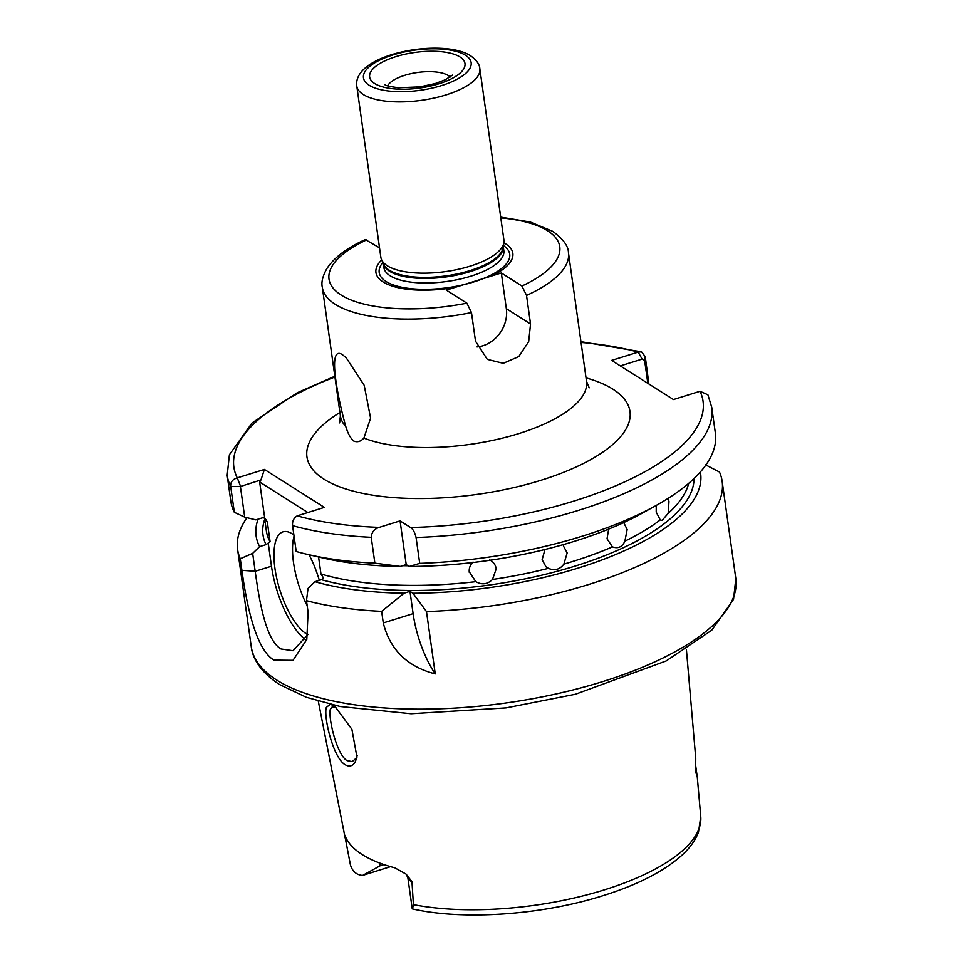 <?xml version="1.0" encoding="UTF-8"?>
<svg xmlns="http://www.w3.org/2000/svg" width="963" height="963" viewBox="0 0 963 963"><rect width="100%" height="100%" fill="white"/><g stroke="black" fill="none" stroke-linecap="round" stroke-linejoin="round"><path stroke-width="1.44" d="M336.725 708.082L332.271 706.806L330.273 709.502C328.214 718.181 336.725 754.679 347.041 760.65L352.241 761.601L355.997 758.338L357.273 755.377M331.272 704.591L335.28 706.89L351.88 729.268L356.972 757.147L355.106 762.202C352.494 766.247 349.136 767.066 345.031 764.646C333.222 757.857 323.472 717.158 326.301 707.42L330.201 704.338M339.626 422.901L340.384 415.811A124.275 46.344 -8 0 0 345.789 426.597C337.219 395.697 327.288 344.61 342.383 354.673L346.138 357.67L364.183 385.272L370.599 418.159L363.894 438.069A124.275 46.344 -8 0 0 504.696 437.575A124.275 46.344 -8 0 0 586.503 381.216L589.2 387.824M345.789 426.597C347.848 433.374 350.46 438.165 353.614 440.994C357.345 442.547 360.776 441.572 363.894 438.069M694.022 478.551A217.469 81.109 172 0 1 558.046 571.047A217.469 81.109 172 0 1 321.437 579.702L323.604 578.161L320.968 573.984A213.593 79.652 -8 0 0 475.818 581.664C481.909 585.095 487.471 584.36 492.49 579.473A213.593 79.652 -8 0 0 548.38 568.339C554.64 570.987 559.804 569.578 563.873 564.125A213.593 79.652 -8 0 0 612.432 546.888L613.383 547.249M475.818 581.664L469.222 571.733M489.734 559.84C493.417 561.886 495.584 564.908 496.234 568.88L492.49 579.473M548.38 568.339L546.021 566.834L542.121 559.732L544.986 549.488M563.403 545.937L567.171 552.931L563.873 564.125M608.664 529.108L607.039 538.786L612.432 546.888C618.162 548.874 622.303 546.972 624.879 541.182A213.593 79.652 -8 0 0 660.257 519.924L662.087 520.429L668.166 513.399A213.593 79.652 -8 0 0 688.689 483.366M660.257 519.924L656.212 512.099L656.248 505.431M668.274 498.28L668.984 501.554L668.166 513.399M623.723 522.572L627.166 529.554L624.879 541.182M347.908 841.229A22.366 8.342 172 0 1 346.861 840.651A22.366 8.342 172 0 1 345.561 839.616L344.682 835.691C344.285 834.223 344.525 834.5 345.38 836.534A178.745 66.664 -8 0 0 362.281 854.602A178.745 66.664 -8 0 0 394.77 867.807L406.109 874.139L411.959 881.663A22.366 8.342 172 0 1 410.19 880.772A22.366 8.342 172 0 1 407.855 877.714L412.248 908.879C463.179 920.52 541.338 915.067 602.188 895.927C636.17 885.37 662.231 872.261 680.372 856.613C689.051 849.065 695.081 840.964 698.464 832.309L700.763 816.672L697.284 777.117L695.671 771.76L695.743 758.182L686.402 649.447M345.561 839.616L350.388 864.726C352.181 870.949 355.925 874.488 361.619 875.343A22.366 8.342 -8 0 0 362.678 875.391L380.156 865.773L383.96 864.581M412.754 907.724L413.416 904.642L411.959 881.663M293.896 535.019A54.373 20.283 -107.3 0 0 292.15 533.791A54.373 20.283 -107.3 0 0 283.002 531.841A54.373 20.283 -107.3 0 0 276.899 578.992A54.373 20.283 -107.3 0 0 306.186 633.702A54.373 20.283 -107.3 0 0 307.859 634.653M319.319 580.352A54.373 20.283 -107.3 0 0 309.051 554.772M264.536 517.901L266.354 530.818A213.593 79.652 -8 0 0 270.097 541.772L268.232 543.096L271.482 566.22A62.138 23.172 -107.3 0 0 305.464 639.649M700.378 471.942A224.439 83.709 172 0 1 412.946 593.244L409.973 591.354L404.075 593.196L381.649 611.373A244.662 91.244 172 0 1 306.475 600.659L308.1 612.239L306.8 639.468L293.017 660.329L273.998 660.124C255.917 649.592 246.733 605.462 241.894 570.313L240.269 558.733L252.655 553.364L255.183 571.288C259.372 601.706 265.944 640.359 281.052 648.99L293.053 650.735L307.919 634.485M318.296 701.184L344.537 834.777M344.682 835.691C344.285 834.223 344.525 834.5 345.38 836.534M356.779 86.02L380.854 257.29A62.138 23.172 -8 0 0 381.565 259.709A62.138 23.172 -8 0 0 387.343 265.788A62.138 23.172 -8 0 0 454.945 270.013A62.138 23.172 -8 0 0 503.902 242.52A62.138 23.172 -8 0 0 503.914 240.004L479.839 68.722A62.138 23.172 172 0 1 434.108 98.057A62.138 23.172 172 0 1 363.268 94.518A62.138 23.172 172 0 1 356.779 86.02C352.53 53.88 442.715 37.485 470.63 55.806C476.577 60.127 479.646 64.425 479.839 68.722M240.269 558.733A244.662 91.244 172 0 1 237.596 549.44A244.662 91.244 172 0 1 246.985 517.697M477.022 346.933A31.069 26.398 122.3 0 0 506.345 308.666L501.326 272.974L521.946 286.035L526.532 295.436L530.541 323.989L528.675 341.648L518.792 356.575L503.264 363.304L487.29 359.368L475.505 341.131L471.485 312.578L466.899 303.176L446.29 290.116L491.961 275.899A69.119 25.784 -8 0 0 505.623 243.844A69.119 25.784 -8 0 0 503.866 242.82M381.685 259.986A69.119 25.784 -8 0 0 383.154 281.99A69.119 25.784 -8 0 0 455.655 287.203M471.485 312.578A124.275 46.344 172 0 1 335.305 304.344A124.275 46.344 172 0 1 322.328 287.347C321.136 282.544 322.569 276.429 326.613 269.026C333.8 257.807 346.692 247.973 365.302 239.558L379.53 247.84M501.326 272.974L491.961 275.899M469.294 572.431C468.825 568.435 470.076 564.968 473.062 562.043M318.572 556.975L320.968 573.984M705.301 464.708L719.481 472.039A244.662 91.244 172 0 1 722.154 481.331A244.662 91.244 172 0 1 426.489 611.589L412.946 593.244M435.252 673.919C407.301 666.697 389.979 649.712 383.274 622.953L413.115 613.66A62.138 23.172 -107.3 0 0 435.252 673.919L426.489 611.589M381.649 611.373L383.274 622.953M307.847 512.533L259.649 482.006L264.705 517.974L262.297 517.865L255.857 519.876L244.71 517.131L234.334 512.316L230.699 486.459C230.35 482.186 232.54 479.321 237.271 477.877L264.416 469.426L324.362 507.393L297.218 515.843C293.715 518.058 292.162 521.32 292.571 525.642L296.207 551.498A244.662 91.244 172 0 0 308.016 554.532A244.662 91.244 172 0 0 374.872 563.162L400.307 566.437A224.439 83.709 172 0 1 323.159 558.034L308.016 554.532M416.076 537.523A244.662 91.244 172 0 0 711.741 407.277L715.377 433.133A244.662 91.244 172 0 1 655.863 505.635A244.662 91.244 172 0 1 419.712 563.379L416.076 537.523C414.872 532.419 413.031 529.084 410.551 527.519L400.066 520.887L379.241 527.375C374.306 528.904 371.634 532.214 371.236 537.318L374.872 563.162M404.075 593.196A224.439 83.709 172 0 1 314.997 581.7L308.028 588.429L306.475 600.659M711.741 407.277L707.901 394.794L700.029 391.279L673.45 399.561L611.625 360.403L638.192 352.121L641.539 351.844L645.27 356.707L648.893 384.008M234.334 512.316A244.662 91.244 172 0 1 230.819 501.229L227.184 475.373A244.662 91.244 172 0 0 230.699 486.459L240.401 486.508L244.71 517.131M252.655 553.364L259.625 546.635A224.439 83.709 172 0 1 258.084 519.177M259.625 546.635L266.053 544.625A217.469 81.109 172 0 1 264.729 519.286M270.097 541.772L267.341 522.151A213.593 79.652 172 0 1 266.029 519.526M321.437 579.702L314.997 581.7M400.307 566.437L406.217 564.595L409.191 566.485L419.712 563.379M655.863 505.635L642.273 513.183A224.439 83.709 172 0 1 409.191 566.485M264.705 517.974L267.341 522.151M268.232 543.096L266.053 544.625M390.545 866.652L362.678 875.391M259.649 482.006L260.949 479.947L240.401 486.508M647.834 383.334L644.644 360.619L642.116 359.103L620.304 365.904M294.04 536.102A54.373 20.283 -107.3 0 0 307.173 605.643M406.217 564.595L400.066 520.887M413.115 613.66L409.973 591.354M642.116 359.103L638.192 352.121A236.886 88.343 -8 0 0 581.05 342.419M334.931 377.002A236.886 88.343 -8 0 0 237.271 477.877L240.545 486.303M264.416 469.426L260.949 479.947M374.655 83.516A48.15 17.96 172 0 1 395.853 56.648A48.15 17.96 172 0 1 459.965 56.949A48.15 17.96 172 0 1 438.767 83.829A48.15 17.96 172 0 1 374.655 83.516M450.118 77.052A32.622 12.17 -8 0 0 448.216 75.511A32.622 12.17 -8 0 0 415.113 72.851A32.622 12.17 -8 0 0 387.644 85.827M379.771 863.089L380.156 865.773M241.894 570.313L255.183 571.288L271.482 566.22M465.478 55.24A54.373 20.271 -8 0 0 393.085 54.891A54.373 20.271 -8 0 0 369.142 85.238A54.373 20.271 -8 0 0 441.536 85.575A54.373 20.271 -8 0 0 465.478 55.24M735.816 578.558L733.541 599.335L711.741 630.235L666.143 660.967L575.429 694.251L506.069 707.901L411.117 713.739L340.168 706.517L306.282 697.272L279.523 684.524C258.903 671.103 252.318 656.802 251.259 646.655A244.662 91.244 -8 0 0 276.802 680.107A244.662 91.244 -8 0 0 555.723 694.034A244.662 91.244 -8 0 0 735.816 578.558L722.154 481.331M381.565 259.709L383.599 264.247A60.741 22.655 -8 0 0 389.245 270.182A60.741 22.655 -8 0 0 455.33 274.311A60.741 22.655 -8 0 0 503.192 247.443L503.902 242.52M383.358 263.73A60.585 22.594 -8 0 0 389.546 271.253A60.585 22.594 -8 0 0 457.618 274.912A60.585 22.594 -8 0 0 503.276 246.877M383.31 263.609L383.864 267.533A60.585 22.594 -8 0 0 390.184 275.815A60.585 22.594 -8 0 0 459.255 279.258A60.585 22.594 -8 0 0 503.842 250.669L503.3 246.745M382.829 262.538A65.893 24.569 -8 0 0 386.079 281.521A65.893 24.569 -8 0 0 473.158 282.135A65.893 24.569 -8 0 0 503.468 245.577M586.503 381.216L568.459 252.763A124.275 46.344 172 0 1 526.532 295.436M521.946 286.035A116.499 43.443 -8 0 0 547.598 230.771A116.499 43.443 -8 0 0 500.808 217.879M586.034 377.881A163.108 60.825 172 0 1 612.95 389.196A163.108 60.825 172 0 1 541.146 480.224A163.108 60.825 172 0 1 323.977 479.189A163.108 60.825 172 0 1 339.915 412.477M366.831 239.799A116.499 43.443 -8 0 0 341.179 295.063A116.499 43.443 -8 0 0 466.899 303.176M408.047 565.763A213.593 79.652 172 0 1 402.69 565.702M413.416 904.642A176.843 65.953 -8 0 0 602.537 890.426A176.843 65.953 -8 0 0 700.763 816.672M371.236 537.318A244.662 91.244 172 0 1 292.571 525.642M297.218 515.843A236.886 88.343 -8 0 0 379.241 527.375M410.551 527.519A236.886 88.343 -8 0 0 700.029 391.279M644.644 360.619L645.27 356.707M695.768 766.536L697.236 777.009M695.731 767.114L695.671 771.76M530.541 323.989L506.345 308.666M452.466 75.09L445.291 79.76L435.18 83.564L419.88 86.875L398.574 87.753C389.774 86.586 385.236 85.551 384.971 84.672L384.887 84.624M406.109 874.139L407.855 877.714M251.259 646.655L237.596 549.44M568.459 252.763C568.435 246.179 563.211 239.041 552.75 231.349L530.336 222.044L500.7 217.12M340.384 415.811L322.328 287.347M641.539 351.844L580.954 341.66M334.823 376.256L297.182 392.796L252.041 422.974L229.399 454.777L227.184 475.373M695.78 766.367L697.284 777.105"/></g></svg>

